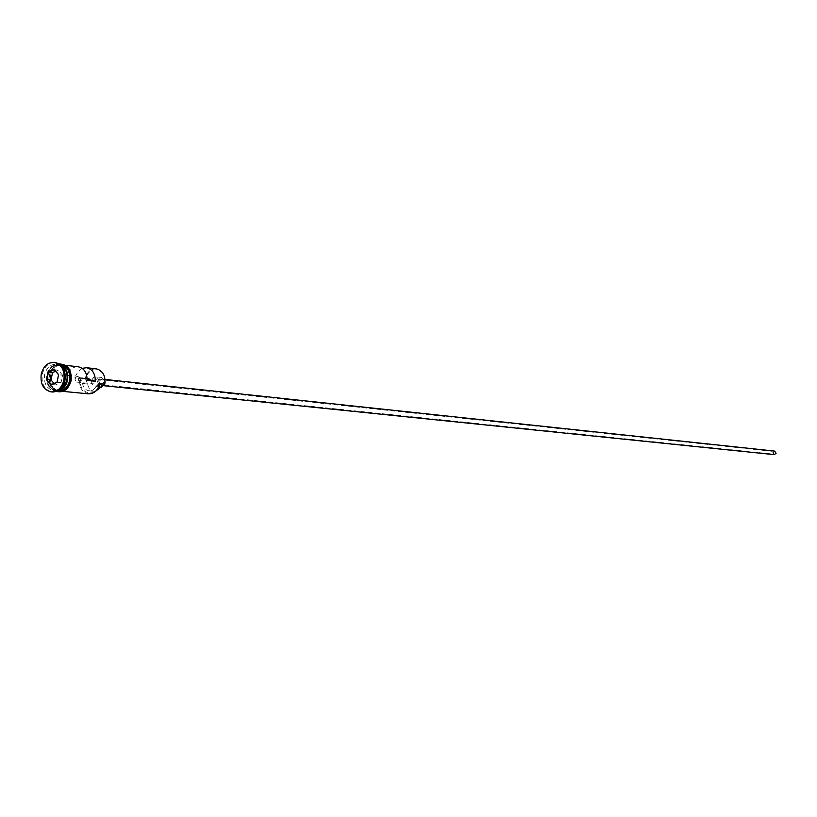 <?xml version="1.0" encoding="UTF-8"?>
<svg xmlns="http://www.w3.org/2000/svg" width="817" height="817" viewBox="0 0 817 817"><rect width="100%" height="100%" fill="white"/><g stroke="black" fill="none" stroke-linecap="round" stroke-linejoin="round"><path stroke-width="0.61" stroke-dasharray="4.08 3.06" d="M96.263 368.824C90.585 368.763 86.806 372.143 84.937 378.935L85.836 379.108C88.502 363.749 108.273 368.896 104.678 384.113L104.842 383.837M775.69 453.169L774.322 454.211L773.229 452.577L774.608 451.535L775.69 453.169M86.541 378.945L78.289 378.067L78.646 380.171L76.522 382.09L74.898 379.17L76.042 377.474L85.285 378.128L87.123 379.098M774.281 454.65L772.821 452.475L774.649 451.096M98.826 381.59L101.635 379.068L103.769 382.897L100.971 385.42L98.826 381.59M101.625 386.982L99.49 386.553L97.887 384.613L97.499 381.835L98.285 379.466L99.858 377.903L101.808 377.485L105.097 381.416M91.524 380.62L93.434 377.485L96.651 377.066L98.847 379.752L98.489 383.98L96.314 386.145L93.843 386.155L91.821 383.99L91.524 380.62M61.04 365.342L58.262 364.515C52.502 364.464 48.673 367.926 46.773 374.891C45.823 383.663 48.744 388.923 55.525 390.649L58.405 390.424M60.652 364.985L58.906 364.586C53.146 364.535 49.316 367.997 47.406 374.962C46.467 383.735 49.388 388.984 56.159 390.72L57.956 390.689M64.757 380.048C65.707 371.327 62.827 366.067 56.138 364.27C50.368 364.229 46.538 367.691 44.629 374.666C43.679 383.449 46.6 388.708 53.391 390.444C59.079 390.424 62.868 386.962 64.757 380.048M54.729 362.472C48.469 362.728 44.332 366.649 42.3 374.217C41.218 383.776 44.332 389.678 51.634 391.915M82.231 368.344L78.258 371.296L75.603 376.034L67.321 375.156C69.578 369.396 73.213 366.608 78.218 366.772M84.937 378.935L79.831 378.394C78.912 386.982 81.802 392.129 88.491 393.835M70.691 380.661C71.63 371.98 68.771 366.741 62.082 364.944C56.332 364.903 52.502 368.355 50.603 375.299C49.663 384.051 52.584 389.29 59.345 391.026C65.023 391.006 68.812 387.544 70.691 380.661M61.03 364.831C55.27 364.78 51.44 368.232 49.541 375.187C48.601 383.949 51.512 389.188 58.293 390.924M67.321 375.156L76.042 377.474M75.603 376.034L84.304 378.353M96.13 387.054L99.531 383.97C96.518 398.89 77.492 393.733 80.669 378.955L82.486 383.408C83.375 387.748 85.611 390.23 89.186 390.832L92.995 390.026L96.13 387.054L98.489 387.299M80.669 378.955L79.831 378.394M85.765 379.497L87.582 383.939L82.486 383.408M95.497 391.333L94.272 391.333C90.707 390.73 88.471 388.259 87.582 383.939M78.289 378.067L87.062 380.405M53.983 383.449L55.28 384.981L61.071 382.632L62.592 375.207L58.548 374.778M62.592 375.207L58.324 370.162L54.269 369.713M61.071 382.632L57.016 382.213M55.28 384.981L51.216 384.572M58.324 370.162L55.587 371.286M66.841 380.222C65.003 386.952 61.306 390.322 55.76 390.342C49.153 388.657 46.314 383.53 47.233 374.983C49.091 368.191 52.819 364.821 58.436 364.862C64.962 366.619 67.76 371.735 66.841 380.222M64.339 368.058L58.65 364.893C53.034 364.842 49.306 368.212 47.447 375.003C46.528 383.551 49.367 388.678 55.975 390.363L62.204 388.453M58.804 391.118C52.278 389.076 49.5 383.796 50.48 375.269C52.288 368.508 55.985 365.005 61.571 364.739M60.213 364.617C54.759 365.036 51.165 368.549 49.418 375.156C48.428 383.5 51.103 388.769 57.445 390.965M76.522 382.09L774.322 454.211M105.036 379.435L101.635 379.068M101.808 377.485L95.752 376.831M66.769 380.222C64.911 386.972 61.244 390.342 55.76 390.342L55.975 390.363C49.439 388.718 46.62 383.602 47.519 375.013C49.398 368.191 53.105 364.821 58.65 364.893L58.436 364.862C64.89 366.567 67.668 371.694 66.769 380.222M65.687 365.352L62.082 364.944M60.387 364.76L58.906 364.586M58.262 364.515L56.138 364.27M56.404 391.414C50.491 388.463 48.07 382.999 49.153 375.034C50.725 368.784 54.096 365.087 59.284 363.953M55.525 390.649L53.391 390.444M57.65 390.863L56.159 390.72M62.96 391.374L59.345 391.026M94.272 391.333L89.186 390.832M100.808 387.003L94.752 386.39M103.8 385.706L100.971 385.42M85.285 378.128L774.608 451.535"/><path stroke-width="1.23" d="M95.497 391.333L104.77 384.204C105.699 375.708 102.86 370.581 96.263 368.824L86.479 367.711L82.231 368.344M105.036 379.435L774.649 451.096L776.099 453.272L774.281 454.65L103.8 385.706M105.097 381.416L104.842 383.837M58.405 390.424C62.735 389.055 65.564 385.675 66.882 380.273C67.882 373.318 65.932 368.334 61.04 365.342M57.956 390.689C62.817 389.75 66.003 386.298 67.515 380.334C68.516 372.736 66.228 367.619 60.652 364.985M51.634 391.915L52.176 391.986C58.569 391.956 62.838 388.055 64.962 380.273C66.024 370.469 62.797 364.545 55.26 362.523L54.729 362.472M65.687 365.352L78.218 366.772C84.182 368.171 87.123 372.715 87.062 380.405L95.293 381.263C95.354 373.624 92.413 369.1 86.479 367.711M104.77 384.204L99.705 383.684C97.846 390.434 94.108 393.825 88.491 393.835L62.96 391.374M57.65 390.863L58.293 390.924C63.971 390.894 67.75 387.442 69.639 380.559C70.579 371.868 67.709 366.619 61.03 364.831L60.387 364.76M63.889 380.171C64.962 370.346 61.724 364.423 54.198 362.401C47.703 362.339 43.372 366.241 41.228 374.104C40.166 384 43.454 389.934 51.103 391.884C57.507 391.854 61.765 387.942 63.889 380.171M46.446 379.609L48.05 371.817L54.126 369.325L58.62 374.635L57.016 382.448L50.93 384.93L46.446 379.609L51.216 384.572L57.016 382.213L58.548 374.778L54.269 369.713L48.469 372.092L46.947 379.517L51.022 379.936L53.983 383.449M87.123 379.098L95.293 381.263M104.586 384.501L101.625 386.982M55.587 371.286L52.533 372.532L48.05 371.817M52.533 372.532L51.022 379.936M62.204 388.453L67.055 380.242L67.331 378.342L66.79 372.705L64.339 368.058M61.571 364.739C68.659 366.251 71.743 371.572 70.813 380.702M57.445 390.965C63.552 391.466 67.658 388.004 69.762 380.589C70.671 371.255 67.484 365.934 60.213 364.617M70.793 380.793C68.74 387.993 64.747 391.435 58.804 391.118M101.206 387.575L98.489 387.299M55.26 362.523L54.198 362.401M59.284 363.953C67.995 364.362 71.927 369.978 71.089 380.824C68.465 389.474 63.563 393.008 56.404 391.414M52.176 391.986L51.103 391.884"/></g></svg>
